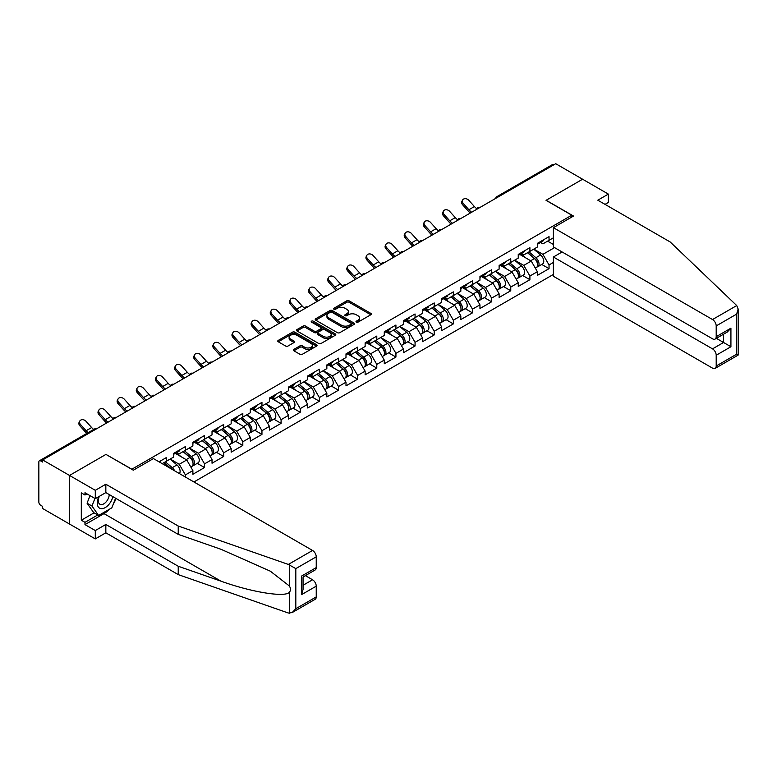 <?xml version="1.0" encoding="UTF-8"?>
<svg xmlns="http://www.w3.org/2000/svg" width="777" height="777" viewBox="0 0 777 777"><rect width="100%" height="100%" fill="white"/><g stroke="black" fill="none" stroke-linecap="round" stroke-linejoin="round"><path stroke-width="1.17" d="M356.332 322.144A1.195 0.69 0 0 0 358.022 322.144L370.814 314.763A1.7 0.981 0 0 0 371.319 314.063A1.7 0.981 0 0 0 370.814 313.374L349.135 300.854A1.7 0.981 0 0 0 346.727 300.854L333.935 308.246A1.195 0.69 0 0 0 333.586 308.731A1.195 0.69 0 0 0 333.935 309.217A1.195 0.69 0 0 0 335.625 309.217L337.276 308.265A5.449 3.147 0 0 1 344.988 308.265L346.795 309.304A5.449 3.147 0 0 1 348.387 311.528A5.449 3.147 0 0 1 346.795 313.753L345.134 314.704A1.195 0.69 0 0 0 344.784 315.2A1.195 0.69 0 0 0 345.134 315.685A1.195 0.69 0 0 0 346.824 315.685L348.475 314.724A5.449 3.147 0 0 1 356.187 314.724L357.993 315.773A5.449 3.147 0 0 1 359.586 317.997A5.449 3.147 0 0 1 357.993 320.221L356.332 321.173A1.195 0.69 0 0 0 355.983 321.659A1.195 0.69 0 0 0 356.332 322.144L356.332 321.173M293.861 349.388A1.7 0.981 0 0 0 293.366 350.077A1.7 0.981 0 0 0 293.861 350.777L299.941 354.283A1.7 0.981 0 0 0 302.35 354.283L316.56 346.086A1.7 0.981 0 0 0 317.065 345.386A1.7 0.981 0 0 0 316.56 344.697L294.891 332.177A1.7 0.981 0 0 0 292.482 332.177L278.273 340.384A1.7 0.981 0 0 0 277.768 341.074A1.7 0.981 0 0 0 278.273 341.773L285.615 346.018A1.7 0.981 0 0 0 288.024 346.018L294.104 342.502A1.7 0.981 0 0 0 294.6 341.802A1.7 0.981 0 0 0 294.104 341.113L290.462 339.005A4.555 2.632 0 0 1 289.131 337.15A4.555 2.632 0 0 1 291.938 334.722A4.555 2.632 0 0 1 296.901 335.285L311.179 343.531A4.555 2.632 0 0 1 312.509 345.386A4.555 2.632 0 0 1 309.693 347.814A4.555 2.632 0 0 1 304.73 347.251L302.35 345.872A1.7 0.981 0 0 0 299.941 345.872L293.861 349.388L293.861 350.777M106.08 454.331L69.522 475.446L42.657 459.935L555.73 163.714L582.595 179.225L546.037 200.33L571.794 215.21L131.847 469.211L106.08 454.477M337.393 332.663A1.7 0.981 0 0 0 339.802 332.663L354.021 324.456A1.7 0.981 0 0 0 354.516 323.766A1.7 0.981 0 0 0 354.021 323.067L332.342 310.557A1.7 0.981 0 0 0 329.934 310.557L315.724 318.755A1.7 0.981 0 0 0 315.219 319.454A1.7 0.981 0 0 0 315.724 320.153L337.393 332.663M312.043 322.406A1.195 0.69 0 0 1 313.248 322.572L335.266 335.285L321.076 343.473A1.7 0.981 0 0 1 318.667 343.473L296.999 330.963L303.079 327.476L303.079 326.058L296.999 329.574A1.7 0.981 0 0 0 296.493 330.264A1.7 0.981 0 0 0 296.999 330.963L296.999 329.574M303.079 327.476A1.7 0.981 0 0 1 305.487 327.476L305.487 326.058A1.7 0.981 0 0 0 303.079 326.058M305.487 326.058L314.277 331.138A1.7 0.981 0 0 0 316.686 331.138L320.716 328.807A1.7 0.981 0 0 0 321.222 328.108A1.7 0.981 0 0 0 320.716 327.418L311.567 322.134A1.195 0.69 0 0 1 311.218 321.649A1.195 0.69 0 0 1 311.956 321.008A1.195 0.69 0 0 1 313.248 321.154L335.285 333.877A1.7 0.981 0 0 1 335.79 334.576A1.7 0.981 0 0 1 335.285 335.275L335.285 333.877M193.929 481.963L553.399 274.427M571.794 215.21L571.794 217.045M162.208 463.646L166.259 461.315L166.259 457.634L159.023 461.81M166.259 461.315L173.747 456.993L173.747 453.312L185.402 446.581L185.402 450.262L192.881 445.94L192.881 442.259L204.536 435.528L204.536 439.209L212.024 434.897L212.024 431.206L223.679 424.485L223.679 428.166L231.157 423.844L231.157 420.163L242.812 413.432L242.812 417.113L250.301 412.791L250.301 409.11L261.956 402.379L261.956 406.06L269.434 401.748L269.434 398.057L281.089 391.326L281.089 395.017L288.578 390.695L288.578 387.014L300.233 380.283L300.233 383.964L307.711 379.642L307.711 375.961L319.366 369.23L319.366 372.911L326.855 368.589L326.855 364.908L338.51 358.178L338.51 361.868L345.998 357.546L345.998 353.865L357.653 347.134L357.653 350.815L365.132 346.493L365.132 342.812L376.787 336.082L376.787 339.763L384.275 335.441L384.275 331.76L395.93 325.029L395.93 328.72L403.409 324.397L403.409 320.707L415.064 313.986L415.064 317.667L422.552 313.345L422.552 309.664L434.207 302.933L434.207 306.614L441.686 302.292L441.686 298.611L453.341 291.88L453.341 295.561L460.829 291.249L460.829 287.558L472.484 280.837L472.484 284.518L479.963 280.196L479.963 276.515L491.618 269.784L491.618 273.465L499.106 269.143L499.106 265.462L510.761 258.731L510.761 262.412L518.249 258.1L518.249 254.409L529.904 247.688L529.904 251.369L537.383 247.047L537.383 243.366L549.038 236.635L549.038 240.316L553.399 237.801M553.399 262.451L549.038 264.967L542.909 254.341L533.828 249.096M541.763 264.452L549.038 268.648L549.038 264.967M549.038 268.648L537.383 275.379L537.383 271.697L529.904 276.02L523.766 265.394L514.685 260.149M522.62 275.495L529.904 279.701L529.904 276.02M529.904 279.701L518.249 286.431L518.249 282.75L510.761 287.063L504.623 276.437L495.551 271.202M503.486 286.548L510.761 290.753L510.761 287.063M510.761 290.753L499.106 297.474L499.106 293.793L491.618 298.115L485.489 287.49L476.408 282.245M484.343 297.601L491.618 301.797L491.618 298.115M491.618 301.797L479.963 308.527L479.963 304.846L472.484 309.168L466.346 298.543L457.274 293.298M465.2 308.644L472.484 312.849L472.484 309.168M472.484 312.849L460.829 319.58L460.829 315.899L453.341 320.211L447.212 309.596L438.131 304.351M446.066 319.697L453.341 323.902L453.341 320.211M453.341 323.902L441.686 330.633L441.686 326.942L434.207 331.264L428.069 320.639L418.988 315.404M426.923 330.749L434.207 334.945L434.207 331.264M434.207 334.945L422.552 341.676L422.552 337.995L415.064 342.317L408.935 331.692L399.854 326.447M407.789 341.793L415.064 345.998L415.064 342.317M415.064 345.998L403.409 352.729L403.409 349.048L395.93 353.37L389.792 342.744L380.711 337.5M388.646 352.845L395.93 357.051L395.93 353.37M395.93 357.051L384.275 363.782L384.275 360.091L376.787 364.413L370.658 353.788L361.577 348.552M369.512 363.898L376.787 368.094L376.787 364.413M376.787 368.094L365.132 374.825L365.132 371.144L357.653 375.466L351.515 364.84L342.434 359.596M350.369 374.941L357.653 379.147L357.653 375.466M357.653 379.147L345.998 385.878L345.998 382.197L338.51 386.519L332.371 375.893L323.3 370.648M331.235 385.994L338.51 390.2L338.51 386.519M338.51 390.2L326.855 396.93L326.855 393.24L319.366 397.562L313.238 386.936L304.157 381.701M312.092 397.047L319.366 401.243L319.366 397.562M319.366 401.243L307.711 407.974L307.711 404.293L300.233 408.615L294.094 397.989L285.023 392.744M292.948 408.09L300.233 412.296L300.233 408.615M300.233 412.296L288.578 419.026L288.578 415.345L281.089 419.667L274.961 409.042L265.88 403.797M273.815 419.143L281.089 423.348L281.089 419.667M281.089 423.348L269.434 430.079L269.434 426.388L261.956 430.711L255.818 420.085L246.736 414.85M254.671 430.196L261.956 434.401L261.956 430.711M261.956 434.401L250.301 441.122L250.301 437.441L242.812 441.763L236.684 431.138L227.603 425.893M235.538 441.249L242.812 445.444L242.812 441.763M242.812 445.444L231.157 452.175L231.157 448.494L223.679 452.816L217.541 442.191L208.459 436.946M216.394 452.292L223.679 456.497L223.679 452.816M223.679 456.497L212.024 463.228L212.024 459.547L204.536 463.859L198.407 453.234L189.326 447.999M197.261 463.345L204.536 467.55L204.536 463.859M204.536 467.55L192.881 474.271L192.881 470.59L185.402 474.912L179.264 464.287L170.182 459.042M185.402 477.039L185.402 474.912M176.894 452.437L179.264 453.807L185.402 450.262M179.264 464.287L186.752 459.965L175.301 453.36M192.881 470.59L186.752 459.965M196.027 441.385L198.407 442.754L204.536 439.209M198.407 453.234L205.886 448.921L194.435 442.307M212.024 459.547L205.886 448.921M215.171 430.332L217.541 431.701L223.679 428.166M217.541 442.191L225.029 437.869L213.578 431.254M231.157 448.494L225.029 437.869M234.304 419.289L236.684 420.658L242.812 417.113M236.684 431.138L244.163 426.816L232.711 420.211M250.301 437.441L244.163 426.816M253.448 408.236L255.818 409.605L261.956 406.06M255.818 420.085L263.306 415.773L251.855 409.158M269.434 426.388L263.306 415.773M272.591 397.183L274.961 398.552L281.089 395.017M274.961 409.042L282.44 404.72L270.988 398.106M288.578 415.345L282.44 404.72M291.725 386.14L294.094 387.509L300.233 383.964M294.094 397.989L301.583 393.667L290.132 387.053M307.711 404.293L301.583 393.667M310.868 375.087L313.238 376.457L319.366 372.911M313.238 386.936L320.716 382.614L309.265 376.01M326.855 393.24L320.716 382.614M330.002 364.034L332.371 365.404L338.51 361.868M332.371 375.893L339.86 371.571L328.409 364.957M345.998 382.197L339.86 371.571M349.145 352.991L351.515 354.361L357.653 350.815M351.515 364.84L359.003 360.518L347.552 353.904M365.132 371.144L359.003 360.518M368.279 341.938L370.658 343.308L376.787 339.763M370.658 353.788L378.137 349.465L366.686 342.861M384.275 360.091L378.137 349.465M387.422 330.885L389.792 332.255L395.93 328.72M389.792 342.744L397.28 338.422L385.829 331.808M403.409 349.048L397.28 338.422M406.556 319.842L408.935 321.212L415.064 317.667M408.935 331.692L416.414 327.37L404.963 320.755M422.552 337.995L416.414 327.37M425.699 308.79L428.069 310.159L434.207 306.614M428.069 320.639L435.557 316.317L424.106 309.712M441.686 326.942L435.557 316.317M444.842 297.737L447.212 299.106L453.341 295.561M447.212 309.596L454.691 305.274L443.24 298.659M460.829 315.899L454.691 305.274M463.976 286.684L466.346 288.053L472.484 284.518M466.346 298.543L473.834 294.221L462.383 287.607M479.963 304.846L473.834 294.221M483.119 275.641L485.489 277.01L491.618 273.465M485.489 287.49L492.968 283.168L481.517 276.563M499.106 293.793L492.968 283.168M502.253 264.588L504.623 265.957L510.761 262.412M504.623 276.437L512.111 272.125L500.66 265.511M518.249 282.75L512.111 272.125M521.396 253.535L523.766 254.905L529.904 251.369M523.766 265.394L531.245 261.072L519.803 254.458M537.383 271.697L531.245 261.072M553.884 164.773L498.31 196.863M497.523 197.309A2.603 1.505 120 0 1 498.183 196.795A2.603 1.505 60 0 0 496.882 196.659L552.457 164.578A2.603 1.505 60 0 1 553.758 164.705M540.53 242.492L542.909 243.861L549.038 240.316M542.909 254.341L554.564 247.61M547.63 241.132L553.399 244.464M109.402 509.226A19.522 11.266 -60 0 1 103.992 513.626L84.984 524.601L95.289 530.555L95.289 538.908L69.522 524.038L69.522 475.446L105.963 454.409L133.314 470.202L153.438 458.585L312.558 550.456A5.206 3.001 60 0 1 316.239 556.827L295.814 568.618L288.345 564.432L178.224 526.019L105.837 484.226L95.289 490.316L69.522 475.446L69.522 524.038L42.657 508.527L42.657 506.4L40.686 505.264A2.603 1.505 -120 0 1 38.85 502.078L38.85 461.985A2.603 1.505 -120 0 1 39.384 460.79A2.603 1.505 -120 0 1 40.686 460.926L42.657 462.053L42.657 459.935M356.808 322.319L357.993 321.639A5.449 3.147 0 0 0 359.586 319.415L359.586 317.997M348.387 311.528L348.387 312.946A5.449 3.147 0 0 1 346.795 315.171L345.61 315.85M370.794 314.772L349.135 302.272A1.7 0.981 0 0 0 346.727 302.272L334.411 309.382M353.991 324.475L332.342 311.975A1.7 0.981 0 0 0 329.934 311.975L315.744 320.163M351.01 324.252A1.195 0.69 0 0 0 351.35 323.766A1.195 0.69 0 0 0 351.01 323.281L331.983 312.296A1.195 0.69 0 0 0 330.293 312.296L328.545 313.306A5.449 3.147 0 0 0 326.952 315.53A5.449 3.147 0 0 0 328.545 317.754L341.55 325.262A5.449 3.147 0 0 0 349.262 325.262L351.01 324.252L351.01 325.67A1.195 0.69 0 0 0 351.35 325.184L351.35 323.766M326.952 315.53L326.952 316.938A5.449 3.147 0 0 0 328.545 319.172L328.545 317.754M351.01 325.67L349.262 326.68A5.449 3.147 0 0 1 341.55 326.68L328.545 319.172M305.487 327.476L314.277 332.556A1.7 0.981 0 0 0 316.686 332.556L320.716 330.225A1.7 0.981 0 0 0 321.222 329.526L321.222 328.108M323.397 336.402A4.555 2.632 0 0 0 328.36 336.975A4.555 2.632 0 0 0 331.177 334.537A4.555 2.632 0 0 0 329.837 332.682L324.815 329.778A1.7 0.981 0 0 0 322.406 329.778L318.366 332.109A1.7 0.981 0 0 0 317.871 332.799A1.7 0.981 0 0 0 318.366 333.498L323.397 336.402L323.397 337.82A4.555 2.632 0 0 0 328.36 338.383A4.555 2.632 0 0 0 331.177 335.955L331.177 334.537M317.871 332.799L317.871 334.217A1.7 0.981 0 0 0 318.366 334.916L318.366 333.498M323.397 337.82L318.366 334.916M312.509 345.386L312.509 346.804A4.555 2.632 0 0 1 309.693 349.232A4.555 2.632 0 0 1 304.73 348.659L302.35 347.29A1.7 0.981 0 0 0 299.941 347.29L293.891 350.786M289.131 337.15L289.131 338.568A4.555 2.632 0 0 0 290.462 340.423L290.462 339.005M294.104 341.113L294.104 342.502L290.462 340.423M316.54 346.095L294.891 333.595A1.7 0.981 0 0 0 292.482 333.595L278.292 341.783M535.926 259.664L535.062 259.168M537.024 266.958A5.73 3.302 -120 0 0 537.859 266.705A5.73 3.302 -120 0 0 538.879 262.704A5.73 3.302 -120 0 0 535.897 257.711L529.001 251.884M537.859 266.705L542.579 263.976A5.73 3.302 -120 0 0 543.609 259.974A5.73 3.302 -120 0 0 540.627 254.982L533.721 249.164M527.67 252.661L535.547 259.304A3.467 2.001 60 0 1 537.412 263.578M535.343 268.152L536.383 267.55A5.73 3.302 -120 0 0 537.412 263.549A5.73 3.302 -120 0 0 534.43 258.566L527.525 252.739M525.534 257.77L520.872 253.836M470.308 213.024A13.879 8.013 60 0 1 468.23 211.023L462.597 204.759A3.904 2.991 -152.4 0 1 461.897 201.35L462.568 200.068A3.904 2.991 27.6 0 0 463.267 203.467L468.9 209.741A11.626 6.711 -120 0 0 471.707 212.218M476.767 208.702A11.626 6.711 -120 0 1 474.417 206.556L468.784 200.281A3.904 2.991 27.6 0 0 462.568 200.068M538.917 242.473A5.73 3.302 60 0 1 537.859 244.036A5.73 3.302 60 0 1 537.383 244.231M543.647 239.753A5.73 3.302 60 0 1 542.579 241.307L537.859 244.036M98.796 496.649A11.276 6.507 120 0 0 101.233 508.673A11.276 6.507 120 0 0 112.859 496.639M99.398 496.299A7.721 4.458 120 0 0 99.912 504.244A7.721 4.458 120 0 0 101.039 504.594A7.721 4.458 120 0 0 109.227 494.541M115.579 498.203L111.849 507.818L98.601 515.462L93.696 512.626L87.073 503.205L90.006 495.629M98.601 515.462L91.977 506.041L94.92 498.465M87.073 503.205L91.977 506.041M736.732 305.565L738.15 308.993L736.625 314.122L716.2 325.913A5.206 3.001 -120 0 0 712.519 319.541L736.732 305.565L670.192 241.977L597.804 200.194L608.362 194.095L582.595 179.225L546.153 200.262L573.513 216.055L553.399 227.671L712.519 319.541M608.362 194.095L608.362 202.457L605.04 204.37M562.101 251.971L553.399 257.002L553.399 276.262L712.519 368.133A5.206 3.001 -120 0 0 715.122 368.395A5.206 3.001 -120 0 0 716.2 366.006L716.2 355.244A5.206 3.001 -120 0 0 712.519 348.863L723.562 342.492L730.924 346.746L716.2 355.244M553.399 257.002L712.519 348.863M553.399 227.671L553.399 246.94L712.519 338.811A5.206 3.001 -120 0 0 715.122 339.063A5.206 3.001 -120 0 0 716.2 336.684L716.2 325.913M716.375 338.345L723.562 342.492L723.562 334.197M716.2 336.684L730.924 328.185L727.243 332.07L715.122 339.063M716.2 366.006L736.625 354.215L737.402 354.662M95.289 530.555L105.837 524.456L178.224 566.248L178.224 574.611L288.345 613.024L292.133 612.597L295.814 608.712L316.239 596.921A5.206 3.001 60 0 1 315.161 599.3L292.133 612.597M178.224 566.248L221.008 581.177C251.398 592.22 285.45 597.707 289.442 592.2C290.773 590.52 290.773 588.461 289.442 586.033L270.328 571.182L221.008 549.3L178.224 534.372L105.837 492.589L95.289 498.679L84.984 492.725L84.984 494.998L81.303 492.871L81.303 520.211L84.984 522.338L97.737 514.966M105.837 524.456L105.837 532.818L95.289 538.908M178.224 574.611L105.837 532.818M316.239 556.827L316.239 567.598A5.206 3.001 60 0 1 315.161 569.978L303.049 576.981L303.049 589.52L301.525 594.658L301.525 576.097C303.506 577.243 303.506 577.243 301.525 576.097L316.239 567.598M95.289 490.316L95.289 498.679M84.984 524.601L84.984 522.338M105.837 484.226L105.837 492.589M178.224 526.019L178.224 534.372M303.049 585.275L312.558 579.778A5.206 3.001 60 0 1 316.239 586.159L316.239 596.921M312.558 579.778L305.38 575.631M116.055 498.484A19.522 11.266 -60 0 1 113.277 504.118M86.946 493.861L84.984 494.998M81.303 520.211L94.066 512.839M516.783 270.707L515.928 270.211M517.88 278.011A5.73 3.302 -120 0 0 518.715 277.748A5.73 3.302 -120 0 0 519.745 273.747A5.73 3.302 -120 0 0 516.763 268.764L509.858 262.937M518.715 277.748L523.436 275.029A5.73 3.302 -120 0 0 524.465 271.027A5.73 3.302 -120 0 0 521.484 266.035L514.578 260.208M508.527 263.704L516.404 270.347A3.467 2.001 60 0 1 518.278 274.631M516.2 279.205L517.239 278.603A5.73 3.302 -120 0 0 518.269 274.602A5.73 3.302 -120 0 0 515.287 269.609L508.381 263.791M506.39 268.823L501.738 264.889M497.649 281.76L496.785 281.264M498.747 289.063A5.73 3.302 -120 0 0 499.572 288.801A5.73 3.302 -120 0 0 500.602 284.8A5.73 3.302 -120 0 0 497.62 279.817L490.714 273.99M499.572 288.801L504.302 286.072A5.73 3.302 -120 0 0 505.332 282.07A5.73 3.302 -120 0 0 502.35 277.088L495.444 271.26M489.384 274.757L497.261 281.4A3.467 2.001 60 0 1 499.135 285.674M497.057 290.258L498.106 289.656A5.73 3.302 -120 0 0 499.135 285.654A5.73 3.302 -120 0 0 496.153 280.662L489.248 274.835M487.257 279.866L482.595 275.942M478.506 292.812L477.651 292.317M479.603 300.107A5.73 3.302 -120 0 0 480.439 299.854A5.73 3.302 -120 0 0 481.468 295.852A5.73 3.302 -120 0 0 478.486 290.86L471.581 285.042M480.439 299.854L485.159 297.125A5.73 3.302 -120 0 0 486.188 293.123A5.73 3.302 -120 0 0 483.207 288.141L476.301 282.313M470.25 285.81L478.127 292.453A3.467 2.001 60 0 1 480.001 296.727M477.923 301.301L478.962 300.699A5.73 3.302 -120 0 0 479.992 296.697A5.73 3.302 -120 0 0 477.01 291.715L470.104 285.887M468.113 290.919L463.461 286.985M459.372 303.865L458.508 303.36M460.47 311.159A5.73 3.302 -120 0 0 461.295 310.897A5.73 3.302 -120 0 0 462.325 306.905A5.73 3.302 -120 0 0 459.343 301.913L452.437 296.086M461.295 310.897L466.025 308.178A5.73 3.302 -120 0 0 467.055 304.176A5.73 3.302 -120 0 0 464.073 299.184L457.167 293.356M451.107 296.853L458.984 303.496A3.467 2.001 60 0 1 460.858 307.779M458.78 312.354L459.829 311.752A5.73 3.302 -120 0 0 460.858 307.75A5.73 3.302 -120 0 0 457.876 302.768L450.971 296.94M448.98 301.971L444.318 298.038M440.229 314.908L439.374 314.413M441.326 322.212A5.73 3.302 -120 0 0 442.162 321.95A5.73 3.302 -120 0 0 443.191 317.948A5.73 3.302 -120 0 0 440.209 312.966L433.304 307.138M442.162 321.95L446.882 319.221A5.73 3.302 -120 0 0 447.911 315.219A5.73 3.302 -120 0 0 444.93 310.237L438.024 304.409M431.973 307.906L439.85 314.549A3.467 2.001 60 0 1 441.724 318.823M439.646 323.407L440.685 322.805A5.73 3.302 -120 0 0 441.715 318.803A5.73 3.302 -120 0 0 438.733 313.811L431.827 307.983M429.836 313.024L425.174 309.091M451.165 224.077A13.879 8.013 60 0 1 449.087 222.076L443.453 215.802A3.904 2.991 -152.4 0 1 442.754 212.403L443.434 211.121A3.904 2.991 27.6 0 0 444.123 214.52L449.757 220.794A11.626 6.711 -120 0 0 452.573 223.271M457.634 219.755A11.626 6.711 -120 0 1 455.283 217.609L449.65 211.334A3.904 2.991 27.6 0 0 443.434 211.121M519.784 253.525A5.73 3.302 60 0 1 518.715 255.089A5.73 3.302 60 0 1 518.249 255.283M524.504 250.796A5.73 3.302 60 0 1 523.436 252.36L518.715 255.089M432.031 235.13A13.879 8.013 60 0 1 429.953 233.129L424.32 226.855A3.904 2.991 -152.4 0 1 423.62 223.455L424.291 222.164A3.904 2.991 27.6 0 0 424.99 225.573L430.623 231.837A11.626 6.711 -120 0 0 433.43 234.314M438.49 230.808A11.626 6.711 -120 0 1 436.14 228.652L430.507 222.387A3.904 2.991 27.6 0 0 424.291 222.164M500.641 264.578A5.73 3.302 60 0 1 499.572 266.132A5.73 3.302 60 0 1 499.106 266.326M505.361 261.849A5.73 3.302 60 0 1 504.302 263.413L499.572 266.132M412.888 246.173A13.879 8.013 60 0 1 410.81 244.172L405.176 237.908A3.904 2.991 -152.4 0 1 404.477 234.499L405.147 233.217A3.904 2.991 27.6 0 0 405.847 236.626L411.48 242.89A11.626 6.711 -120 0 0 414.296 245.367M419.357 241.851A11.626 6.711 -120 0 1 417.006 239.704L411.373 233.43A3.904 2.991 27.6 0 0 405.147 233.217M481.507 275.621A5.73 3.302 60 0 1 480.439 277.185A5.73 3.302 60 0 1 479.963 277.379M486.227 272.902A5.73 3.302 60 0 1 485.159 274.456L480.439 277.185M393.754 257.226A13.879 8.013 60 0 1 391.676 255.225L386.043 248.951A3.904 2.991 -152.4 0 1 385.343 245.551L386.014 244.269A3.904 2.991 27.6 0 0 386.713 247.669L392.346 253.943A11.626 6.711 -120 0 0 395.153 256.42M400.213 252.904A11.626 6.711 -120 0 1 397.863 250.757L392.23 244.483A3.904 2.991 27.6 0 0 386.014 244.269M462.364 286.674A5.73 3.302 60 0 1 461.295 288.238A5.73 3.302 60 0 1 460.829 288.432M467.084 283.945A5.73 3.302 60 0 1 466.025 285.509L461.295 288.238M374.611 268.279A13.879 8.013 60 0 1 372.533 266.278L366.899 260.004A3.904 2.991 -152.4 0 1 366.2 256.604L366.87 255.312A3.904 2.991 27.6 0 0 367.57 258.722L373.203 264.996A11.626 6.711 -120 0 0 376.019 267.463M381.07 263.957A11.626 6.711 -120 0 1 378.729 261.8L373.096 255.536A3.904 2.991 27.6 0 0 366.87 255.312M443.22 297.727A5.73 3.302 60 0 1 442.162 299.281A5.73 3.302 60 0 1 441.686 299.475M447.95 294.998A5.73 3.302 60 0 1 446.882 296.561L442.162 299.281M421.085 325.961L420.231 325.466M422.193 333.255A5.73 3.302 -120 0 0 423.018 333.003A5.73 3.302 -120 0 0 424.048 329.001A5.73 3.302 -120 0 0 421.066 324.009L414.16 318.191M423.018 333.003L427.748 330.274A5.73 3.302 -120 0 0 428.768 326.272A5.73 3.302 -120 0 0 425.786 321.289L418.89 315.462M412.83 318.958L420.707 325.602A3.467 2.001 60 0 1 422.581 329.875M420.503 334.45L421.552 333.848A5.73 3.302 -120 0 0 422.581 329.846A5.73 3.302 -120 0 0 419.599 324.864L412.694 319.036M410.703 324.067L406.041 320.134M355.477 279.322A13.879 8.013 60 0 1 353.399 277.321L347.766 271.056A3.904 2.991 -152.4 0 1 347.066 267.647L347.737 266.365A3.904 2.991 27.6 0 0 348.436 269.774L354.069 276.039A11.626 6.711 -120 0 0 356.876 278.516M361.936 275A11.626 6.711 -120 0 1 359.586 272.853L353.953 266.579A3.904 2.991 27.6 0 0 347.737 266.365M424.087 308.77A5.73 3.302 60 0 1 423.018 310.334A5.73 3.302 60 0 1 422.552 310.528M428.807 306.051A5.73 3.302 60 0 1 427.748 307.605L423.018 310.334M401.952 337.014L401.087 336.519M403.049 344.308A5.73 3.302 -120 0 0 403.885 344.056A5.73 3.302 -120 0 0 404.914 340.054A5.73 3.302 -120 0 0 401.932 335.062L395.027 329.234M403.885 344.056L408.605 341.326A5.73 3.302 -120 0 0 409.634 337.325A5.73 3.302 -120 0 0 406.653 332.333L399.747 326.505M393.696 330.002L401.573 336.655A3.467 2.001 60 0 1 403.448 340.928M401.369 345.503L402.408 344.901A5.73 3.302 -120 0 0 403.438 340.899A5.73 3.302 -120 0 0 400.456 335.917L393.55 330.089M391.559 335.12L386.897 331.187M336.334 290.375A13.879 8.013 60 0 1 334.256 288.374L328.622 282.1A3.904 2.991 -152.4 0 1 327.923 278.7L328.593 277.418A3.904 2.991 27.6 0 0 329.293 280.818L334.926 287.092A11.626 6.711 -120 0 0 337.742 289.568M342.793 286.053A11.626 6.711 -120 0 1 340.452 283.906L334.819 277.632A3.904 2.991 27.6 0 0 328.593 277.418M404.943 319.823A5.73 3.302 60 0 1 403.885 321.387A5.73 3.302 60 0 1 403.409 321.581M409.673 317.094A5.73 3.302 60 0 1 408.605 318.657L403.885 321.387M382.808 348.057L381.954 347.562M383.906 355.361A5.73 3.302 -120 0 0 384.741 355.099A5.73 3.302 -120 0 0 385.771 351.097A5.73 3.302 -120 0 0 382.789 346.115L375.883 340.287M384.741 355.099L389.462 352.37A5.73 3.302 -120 0 0 390.491 348.378A5.73 3.302 -120 0 0 387.509 343.385L380.604 337.558M374.553 341.054L382.43 347.698A3.467 2.001 60 0 1 384.304 351.971M382.226 356.556L383.275 355.953A5.73 3.302 -120 0 0 384.294 351.952A5.73 3.302 -120 0 0 381.313 346.96L374.417 341.132M372.426 346.173L367.764 342.239M317.191 301.427A13.879 8.013 60 0 1 315.122 299.427L309.479 293.152A3.904 2.991 -152.4 0 1 308.79 289.753L309.46 288.471A3.904 2.991 27.6 0 0 310.159 291.87L315.792 298.145A11.626 6.711 -120 0 0 318.599 300.612M323.659 297.105A11.626 6.711 -120 0 1 321.309 294.949L315.676 288.685A3.904 2.991 27.6 0 0 309.46 288.471M385.81 330.876A5.73 3.302 60 0 1 384.741 332.43A5.73 3.302 60 0 1 384.275 332.624M390.53 328.147A5.73 3.302 60 0 1 389.462 329.71L384.741 332.43M363.675 359.11L362.81 358.615M364.772 366.404A5.73 3.302 -120 0 0 365.608 366.152A5.73 3.302 -120 0 0 366.627 362.15A5.73 3.302 -120 0 0 363.646 357.158L356.75 351.34M365.608 366.152L370.328 363.422A5.73 3.302 -120 0 0 371.357 359.421A5.73 3.302 -120 0 0 368.376 354.438L361.47 348.611M355.419 352.107L363.296 358.751A3.467 2.001 60 0 1 365.161 363.024M363.092 367.599L364.131 366.997A5.73 3.302 -120 0 0 365.161 363.005A5.73 3.302 -120 0 0 362.179 358.012L355.274 352.185M353.282 357.216L348.62 353.292M298.057 312.48A13.879 8.013 60 0 1 295.979 310.47L290.345 304.205A3.904 2.991 -152.4 0 1 289.646 300.796L290.316 299.514A3.904 2.991 27.6 0 0 291.016 302.923L296.649 309.188A11.626 6.711 -120 0 0 299.456 311.664M304.516 308.158A11.626 6.711 -120 0 1 302.175 306.002L296.532 299.728A3.904 2.991 27.6 0 0 290.316 299.514M366.666 341.929A5.73 3.302 60 0 1 365.608 343.483A5.73 3.302 60 0 1 365.132 343.677M371.396 339.199A5.73 3.302 60 0 1 370.328 340.753L365.608 343.483M344.532 370.163L343.677 369.667M345.629 377.457A5.73 3.302 -120 0 0 346.464 377.204A5.73 3.302 -120 0 0 347.494 373.203A5.73 3.302 -120 0 0 344.512 368.211L337.606 362.383M346.464 377.204L351.185 374.475A5.73 3.302 -120 0 0 352.214 370.474A5.73 3.302 -120 0 0 349.232 365.481L342.327 359.664M336.276 363.15L344.153 369.803A3.467 2.001 60 0 1 346.027 374.077M343.949 378.652L344.988 378.049A5.73 3.302 -120 0 0 346.018 374.048A5.73 3.302 -120 0 0 343.036 369.065L336.13 363.238M334.139 368.269L329.487 364.335M278.914 323.523A13.879 8.013 60 0 1 276.835 321.523L271.202 315.248A3.904 2.991 -152.4 0 1 270.503 311.849L271.183 310.567A3.904 2.991 27.6 0 0 271.872 313.966L277.515 320.241A11.626 6.711 -120 0 0 280.322 322.717M285.382 319.201A11.626 6.711 -120 0 1 283.032 317.055L277.399 310.781A3.904 2.991 27.6 0 0 271.183 310.567M347.533 352.972A5.73 3.302 60 0 1 346.464 354.535A5.73 3.302 60 0 1 345.998 354.73M352.253 350.242A5.73 3.302 60 0 1 351.185 351.806L346.464 354.535M325.398 381.206L324.533 380.711M326.495 388.51A5.73 3.302 -120 0 0 327.321 388.247A5.73 3.302 -120 0 0 328.35 384.246A5.73 3.302 -120 0 0 325.369 379.263L318.463 373.436M327.321 388.247L332.051 385.528A5.73 3.302 -120 0 0 333.08 381.526A5.73 3.302 -120 0 0 330.099 376.534L323.193 370.707M317.142 374.203L325.009 380.847A3.467 2.001 60 0 1 326.884 385.12M324.805 389.704L325.854 389.102A5.73 3.302 -120 0 0 326.884 385.101A5.73 3.302 -120 0 0 323.902 380.108L316.997 374.291M315.006 379.322L310.344 375.388M259.78 334.576A13.879 8.013 60 0 1 257.702 332.575L252.069 326.301A3.904 2.991 -152.4 0 1 251.369 322.902L252.039 321.62A3.904 2.991 27.6 0 0 252.739 325.019L258.372 331.293A11.626 6.711 -120 0 0 261.179 333.76M266.239 330.254A11.626 6.711 -120 0 1 263.889 328.108L258.255 321.833A3.904 2.991 27.6 0 0 252.039 321.62M328.389 364.024A5.73 3.302 60 0 1 327.321 365.588A5.73 3.302 60 0 1 326.855 365.782M333.11 361.295A5.73 3.302 60 0 1 332.051 362.859L327.321 365.588M306.255 392.259L305.4 391.763M307.352 399.563A5.73 3.302 -120 0 0 308.187 399.3A5.73 3.302 -120 0 0 309.217 395.299A5.73 3.302 -120 0 0 306.235 390.316L299.33 384.489M308.187 399.3L312.908 396.571A5.73 3.302 -120 0 0 313.937 392.57A5.73 3.302 -120 0 0 310.955 387.587L304.05 381.76M297.999 385.256L305.876 391.899A3.467 2.001 60 0 1 307.75 396.173M305.672 400.747L306.711 400.145A5.73 3.302 -120 0 0 307.741 396.153A5.73 3.302 -120 0 0 304.759 391.161L297.853 385.334M295.862 390.365L291.21 386.441M240.637 345.629A13.879 8.013 60 0 1 238.558 343.619L232.925 337.354A3.904 2.991 -152.4 0 1 232.226 333.945L232.896 332.663A3.904 2.991 27.6 0 0 233.595 336.072L239.229 342.336A11.626 6.711 -120 0 0 242.045 344.813M247.105 341.307A11.626 6.711 -120 0 1 244.755 339.151L239.122 332.886A3.904 2.991 27.6 0 0 232.896 332.663M309.256 375.077A5.73 3.302 60 0 1 308.187 376.631A5.73 3.302 60 0 1 307.711 376.826M313.976 372.348A5.73 3.302 60 0 1 312.908 373.902L308.187 376.631M287.121 403.312L286.257 402.816M288.218 410.606A5.73 3.302 -120 0 0 289.044 410.353A5.73 3.302 -120 0 0 290.074 406.352A5.73 3.302 -120 0 0 287.092 401.359L280.186 395.532M289.044 410.353L293.774 407.624A5.73 3.302 -120 0 0 294.804 403.622A5.73 3.302 -120 0 0 291.822 398.63L284.916 392.812M278.856 396.299L286.732 402.952A3.467 2.001 60 0 1 288.607 407.226M286.528 411.8L287.577 411.198A5.73 3.302 -120 0 0 288.607 407.197A5.73 3.302 -120 0 0 285.625 402.214L278.72 396.387M276.729 401.418L272.067 397.484M221.503 356.672A13.879 8.013 60 0 1 219.425 354.671L213.792 348.407A3.904 2.991 -152.4 0 1 213.092 344.998L213.762 343.716A3.904 2.991 27.6 0 0 214.462 347.115L220.095 353.389A11.626 6.711 -120 0 0 222.902 355.866M227.962 352.35A11.626 6.711 -120 0 1 225.612 350.204L219.978 343.929A3.904 2.991 27.6 0 0 213.762 343.716M290.112 386.12A5.73 3.302 60 0 1 289.044 387.684A5.73 3.302 60 0 1 288.578 387.878M294.833 383.391A5.73 3.302 60 0 1 293.774 384.955L289.044 387.684M267.978 414.355L267.123 413.859M269.075 421.658A5.73 3.302 -120 0 0 269.91 421.396A5.73 3.302 -120 0 0 270.94 417.395A5.73 3.302 -120 0 0 267.958 412.412L261.053 406.585M269.91 421.396L274.631 418.677A5.73 3.302 -120 0 0 275.66 414.675A5.73 3.302 -120 0 0 272.678 409.683L265.773 403.855M259.722 407.352L267.599 413.995A3.467 2.001 60 0 1 269.473 418.279M267.395 422.853L268.434 422.251A5.73 3.302 -120 0 0 269.464 418.249A5.73 3.302 -120 0 0 266.482 413.257L259.576 407.439M257.585 412.47L252.923 408.537M202.36 367.725A13.879 8.013 60 0 1 200.281 365.724L194.648 359.45A3.904 2.991 -152.4 0 1 193.949 356.051L194.619 354.768A3.904 2.991 27.6 0 0 195.318 358.168L200.952 364.442A11.626 6.711 -120 0 0 203.768 366.919M208.828 363.403A11.626 6.711 -120 0 1 206.478 361.256L200.845 354.982A3.904 2.991 27.6 0 0 194.619 354.768M270.979 397.173A5.73 3.302 60 0 1 269.91 398.737A5.73 3.302 60 0 1 269.434 398.931M275.699 394.444A5.73 3.302 60 0 1 274.631 396.008L269.91 398.737M248.834 425.407L247.98 424.912M249.941 432.711A5.73 3.302 -120 0 0 250.767 432.449A5.73 3.302 -120 0 0 251.797 428.448A5.73 3.302 -120 0 0 248.815 423.465L241.909 417.637M250.767 432.449L255.497 429.72A5.73 3.302 -120 0 0 256.517 425.718A5.73 3.302 -120 0 0 253.535 420.736L246.639 414.908M240.579 418.405L248.455 425.048A3.467 2.001 60 0 1 250.33 429.322M248.251 433.906L249.3 433.304A5.73 3.302 -120 0 0 250.33 429.302A5.73 3.302 -120 0 0 247.348 424.31L240.443 418.482M238.452 423.514L233.79 419.59M183.226 378.778A13.879 8.013 60 0 1 181.148 376.777L175.515 370.503A3.904 2.991 -152.4 0 1 174.815 367.094L175.485 365.812A3.904 2.991 27.6 0 0 176.185 369.221L181.818 375.485A11.626 6.711 -120 0 0 184.625 377.962M189.685 374.456A11.626 6.711 -120 0 1 187.335 372.3L181.701 366.035A3.904 2.991 27.6 0 0 175.485 365.812M251.835 408.226A5.73 3.302 60 0 1 250.767 409.78A5.73 3.302 60 0 1 250.301 409.974M256.556 405.497A5.73 3.302 60 0 1 255.497 407.061L250.767 409.78M229.701 436.46L228.846 435.965M230.798 443.754A5.73 3.302 -120 0 0 231.633 443.502A5.73 3.302 -120 0 0 232.663 439.5A5.73 3.302 -120 0 0 229.681 434.508L222.776 428.681M231.633 443.502L236.354 440.773A5.73 3.302 -120 0 0 237.383 436.771A5.73 3.302 -120 0 0 234.401 431.779L227.496 425.961M221.445 429.458L229.322 436.101A3.467 2.001 60 0 1 231.196 440.374M229.118 444.949L230.157 444.347A5.73 3.302 -120 0 0 231.187 440.345A5.73 3.302 -120 0 0 228.205 435.363L221.299 429.535M219.308 434.566L214.646 430.633M164.083 389.821A13.879 8.013 60 0 1 162.005 387.82L156.371 381.556A3.904 2.991 -152.4 0 1 155.672 378.146L156.342 376.864A3.904 2.991 27.6 0 0 157.041 380.264L162.675 386.538A11.626 6.711 -120 0 0 165.491 389.015M170.542 385.499A11.626 6.711 -120 0 1 168.201 383.352L162.568 377.078A3.904 2.991 27.6 0 0 156.342 376.864M232.692 419.269A5.73 3.302 60 0 1 231.633 420.833A5.73 3.302 60 0 1 231.157 421.027M237.422 416.55A5.73 3.302 60 0 1 236.354 418.104L231.633 420.833M210.557 447.503L209.703 447.008M211.655 454.807A5.73 3.302 -120 0 0 212.49 454.545A5.73 3.302 -120 0 0 213.52 450.543A5.73 3.302 -120 0 0 210.538 445.561L203.632 439.733M212.49 454.545L217.21 451.825A5.73 3.302 -120 0 0 218.24 447.824A5.73 3.302 -120 0 0 215.258 442.832L208.353 437.004M202.302 440.501L210.178 447.144A3.467 2.001 60 0 1 212.053 451.427M209.975 456.002L211.023 455.4A5.73 3.302 -120 0 0 212.043 451.398A5.73 3.302 -120 0 0 209.062 446.406L202.166 440.588M200.175 445.619L195.513 441.686M144.949 400.874A13.879 8.013 60 0 1 142.871 398.873L137.238 392.599A3.904 2.991 -152.4 0 1 136.538 389.199L137.208 387.917A3.904 2.991 27.6 0 0 137.908 391.317L143.541 397.591A11.626 6.711 -120 0 0 146.348 400.068M151.408 396.552A11.626 6.711 -120 0 1 149.058 394.405L143.424 388.131A3.904 2.991 27.6 0 0 137.208 387.917M213.558 430.322A5.73 3.302 60 0 1 212.49 431.886A5.73 3.302 60 0 1 212.024 432.08M218.279 427.593A5.73 3.302 60 0 1 217.21 429.157L212.49 431.886M191.424 458.556L190.559 458.061M192.521 465.86A5.73 3.302 -120 0 0 193.356 465.598A5.73 3.302 -120 0 0 194.386 461.596A5.73 3.302 -120 0 0 191.404 456.614L184.499 450.786M193.356 465.598L198.077 462.869A5.73 3.302 -120 0 0 199.106 458.867A5.73 3.302 -120 0 0 196.125 453.885L189.219 448.057M183.168 451.554L191.045 458.197A3.467 2.001 60 0 1 192.91 462.47M190.841 467.055L191.88 466.453A5.73 3.302 -120 0 0 192.91 462.451A5.73 3.302 -120 0 0 189.928 457.459L183.022 451.631M181.031 456.662L176.369 452.738M125.806 411.927A13.879 8.013 60 0 1 123.728 409.926L118.094 403.651A3.904 2.991 -152.4 0 1 117.395 400.252L118.065 398.96A3.904 2.991 27.6 0 0 118.764 402.369L124.398 408.634A11.626 6.711 -120 0 0 127.205 411.111M132.265 407.604A11.626 6.711 -120 0 1 129.924 405.448L124.291 399.184A3.904 2.991 27.6 0 0 118.065 398.96M194.415 441.375A5.73 3.302 60 0 1 193.356 442.929A5.73 3.302 60 0 1 192.881 443.123M199.145 438.646A5.73 3.302 60 0 1 198.077 440.209L193.356 442.929M174.621 470.813A5.73 3.302 -120 0 0 172.261 467.657L165.355 461.839M179.38 473.562A5.73 3.302 -120 0 0 176.981 464.937L170.076 459.11M164.025 462.606L171.892 469.24M171.086 468.774A5.73 3.302 -120 0 0 170.785 468.512L163.879 462.684M106.663 422.97A13.879 8.013 60 0 1 104.584 420.969L98.951 414.704A3.904 2.991 -152.4 0 1 98.252 411.295L98.932 410.013A3.904 2.991 27.6 0 0 99.631 413.422L105.264 419.687A11.626 6.711 -120 0 0 108.071 422.164M113.131 418.648A11.626 6.711 -120 0 1 110.781 416.501L105.148 410.227A3.904 2.991 27.6 0 0 98.932 410.013M175.281 452.418A5.73 3.302 60 0 1 174.213 453.982A5.73 3.302 60 0 1 173.747 454.176M180.002 449.698A5.73 3.302 60 0 1 178.933 451.252L174.213 453.982M86.82 433.411A13.879 8.013 60 0 1 85.451 432.022L79.817 425.747A3.904 2.991 -152.4 0 1 79.118 422.348L79.788 421.066A3.904 2.991 27.6 0 0 80.487 424.465L86.121 430.74A11.626 6.711 -120 0 0 88.151 432.643M93.667 429.458A11.626 6.711 -120 0 1 91.637 427.554L86.004 421.28A3.904 2.991 27.6 0 0 79.788 421.066M160.868 460.742A5.73 3.302 60 0 1 159.839 462.276M96.387 428.904L40.686 460.926M96.931 428.593A2.603 1.505 -60 0 0 96.27 428.836A2.603 1.505 -120 0 0 94.969 428.71L39.384 460.79M478.389 208.362A2.603 1.505 120 0 1 479.05 207.838A2.603 1.505 -60 0 1 479.71 207.605M459.246 219.415A2.603 1.505 120 0 1 459.906 218.891A2.603 1.505 -60 0 1 460.567 218.648M440.112 230.458A2.603 1.505 120 0 1 440.773 229.943A2.603 1.505 -60 0 1 441.433 229.701M420.969 241.511A2.603 1.505 120 0 1 421.629 240.987A2.603 1.505 -60 0 1 422.29 240.753M401.826 252.564A2.603 1.505 120 0 1 402.486 252.039A2.603 1.505 -60 0 1 403.146 251.797M382.692 263.617A2.603 1.505 120 0 1 383.352 263.092A2.603 1.505 -60 0 1 384.013 262.849M363.549 274.66A2.603 1.505 120 0 1 364.209 274.135A2.603 1.505 -60 0 1 364.869 273.902M344.415 285.713A2.603 1.505 120 0 1 345.075 285.188A2.603 1.505 -60 0 1 345.736 284.945M325.272 296.765A2.603 1.505 120 0 1 325.932 296.241A2.603 1.505 -60 0 1 326.593 295.998M306.138 307.809A2.603 1.505 120 0 1 306.798 307.284A2.603 1.505 -60 0 1 307.459 307.051M286.995 318.861A2.603 1.505 120 0 1 287.655 318.337A2.603 1.505 -60 0 1 288.316 318.094M267.861 329.914A2.603 1.505 120 0 1 268.521 329.39A2.603 1.505 -60 0 1 269.182 329.147M248.718 340.957A2.603 1.505 120 0 1 249.378 340.443A2.603 1.505 -60 0 1 250.039 340.2M229.574 352.01A2.603 1.505 120 0 1 230.245 351.486A2.603 1.505 -60 0 1 230.905 351.253M210.441 363.063A2.603 1.505 120 0 1 211.101 362.538A2.603 1.505 -60 0 1 211.762 362.296M191.297 374.106A2.603 1.505 120 0 1 191.958 373.591A2.603 1.505 -60 0 1 192.618 373.348M172.164 385.159A2.603 1.505 120 0 1 172.824 384.634A2.603 1.505 -60 0 1 173.485 384.401M153.02 396.212A2.603 1.505 120 0 1 153.681 395.687A2.603 1.505 -60 0 1 154.341 395.444M133.887 407.255A2.603 1.505 120 0 1 134.547 406.74A2.603 1.505 -60 0 1 135.208 406.497M114.743 418.308A2.603 1.505 120 0 1 115.404 417.783A2.603 1.505 -60 0 1 116.064 417.55M357.993 321.639L357.993 320.221M345.134 315.685L345.134 314.704M346.795 315.171L346.795 313.753M333.935 309.217L333.935 308.246M346.727 302.272L346.727 300.854M349.135 302.272L349.135 300.854M370.814 314.763L370.814 313.374M315.724 320.153L315.724 318.755M329.934 311.975L329.934 310.557M332.342 311.975L332.342 310.557M354.021 324.456L354.021 323.067M341.55 326.68L341.55 325.262M349.262 326.68L349.262 325.262M314.277 332.556L314.277 331.138M316.686 332.556L316.686 331.138M320.716 330.225L320.716 328.807M313.248 322.572L313.248 321.154M299.941 347.29L299.941 345.872M302.35 347.29L302.35 345.872M304.73 348.659L304.73 347.251M278.273 341.773L278.273 340.384M292.482 333.595L292.482 332.177M294.891 333.595L294.891 332.177M316.56 346.086L316.56 344.697M535.897 257.711L540.627 254.982M530.672 260.732L534.43 258.566M463.267 203.467L462.597 204.759M474.417 206.556L468.9 209.741M736.625 354.215L736.625 314.122M730.924 328.185L730.924 346.746M289.442 613.286L289.442 592.2M289.442 586.033L289.442 564.947M295.814 568.618L295.814 608.712M316.239 586.159L301.525 594.658M288.345 564.432L312.558 550.456M103.992 513.626L221.008 581.177M516.763 268.764L521.484 266.035M511.528 271.785L515.287 269.609M497.62 279.817L502.35 277.088M492.395 282.838L496.153 280.662M478.486 290.86L483.207 288.141M473.251 293.881L477.01 291.715M459.343 301.913L464.073 299.184M454.108 304.934L457.876 302.768M440.209 312.966L444.93 310.237M434.974 315.986L438.733 313.811M444.123 214.52L443.453 215.802M455.283 217.609L449.757 220.794M424.99 225.573L424.32 226.855M436.14 228.652L430.623 231.837M405.847 236.626L405.176 237.908M417.006 239.704L411.48 242.89M386.713 247.669L386.043 248.951M397.863 250.757L392.346 253.943M367.57 258.722L366.899 260.004M378.729 261.8L373.203 264.996M421.066 324.009L425.786 321.289M415.831 327.03L419.599 324.864M348.436 269.774L347.766 271.056M359.586 272.853L354.069 276.039M401.932 335.062L406.653 332.333M396.697 338.082L400.456 335.917M329.293 280.818L328.622 282.1M340.452 283.906L334.926 287.092M382.789 346.115L387.509 343.385M377.554 349.135L381.313 346.96M310.159 291.87L309.479 293.152M321.309 294.949L315.792 298.145M363.646 357.158L368.376 354.438M358.42 360.188L362.179 358.012M291.016 302.923L290.345 304.205M302.175 306.002L296.649 309.188M344.512 368.211L349.232 365.481M339.277 371.231L343.036 369.065M271.872 313.966L271.202 315.248M283.032 317.055L277.515 320.241M325.369 379.263L330.099 376.534M320.143 382.284L323.902 380.108M252.739 325.019L252.069 326.301M263.889 328.108L258.372 331.293M306.235 390.316L310.955 387.587M301 393.337L304.759 391.161M233.595 336.072L232.925 337.354M244.755 339.151L239.229 342.336M287.092 401.359L291.822 398.63M281.857 404.38L285.625 402.214M214.462 347.115L213.792 348.407M225.612 350.204L220.095 353.389M267.958 412.412L272.678 409.683M262.723 415.433L266.482 413.257M195.318 358.168L194.648 359.45M206.478 361.256L200.952 364.442M248.815 423.465L253.535 420.736M243.58 426.486L247.348 424.31M176.185 369.221L175.515 370.503M187.335 372.3L181.818 375.485M229.681 434.508L234.401 431.779M224.446 437.529L228.205 435.363M157.041 380.264L156.371 381.556M168.201 383.352L162.675 386.538M210.538 445.561L215.258 442.832M205.303 448.582L209.062 446.406M137.908 391.317L137.238 392.599M149.058 394.405L143.541 397.591M191.404 456.614L196.125 453.885M186.169 459.634L189.928 457.459M118.764 402.369L118.094 403.651M129.924 405.448L124.398 408.634M172.261 467.657L176.981 464.937M99.631 413.422L98.951 414.704M110.781 416.501L105.264 419.687M80.487 424.465L79.817 425.747M91.637 427.554L86.121 430.74M496.882 196.659A2.603 2.603 0 0 0 495.629 198.407M479.885 207.498A2.603 2.603 0 0 0 476.495 209.46M460.742 218.551A2.603 2.603 0 0 0 457.352 220.503M441.608 229.603A2.603 2.603 0 0 0 438.218 231.556M422.465 240.647A2.603 2.603 0 0 0 419.075 242.609M403.321 251.699A2.603 2.603 0 0 0 399.941 253.652M384.188 262.752A2.603 2.603 0 0 0 380.798 264.704M365.044 273.795A2.603 2.603 0 0 0 361.664 275.757M345.911 284.848A2.603 2.603 0 0 0 342.521 286.8M326.767 295.901A2.603 2.603 0 0 0 323.387 297.853M307.634 306.944A2.603 2.603 0 0 0 304.244 308.906M288.49 317.997A2.603 2.603 0 0 0 285.101 319.949M269.357 329.05A2.603 2.603 0 0 0 265.967 331.002M250.213 340.093A2.603 2.603 0 0 0 246.824 342.055M231.07 351.146A2.603 2.603 0 0 0 227.69 353.098M211.936 362.199A2.603 2.603 0 0 0 208.547 364.151M192.793 373.251A2.603 2.603 0 0 0 189.413 375.204M173.66 384.294A2.603 2.603 0 0 0 170.27 386.256M154.516 395.347A2.603 2.603 0 0 0 151.136 397.3M135.383 406.4A2.603 2.603 0 0 0 131.993 408.352M116.239 417.443A2.603 2.603 0 0 0 112.85 419.405M97.106 428.496A2.603 2.603 0 0 0 94.969 428.71M738.15 308.993L738.15 355.099L715.122 368.395"/></g></svg>

